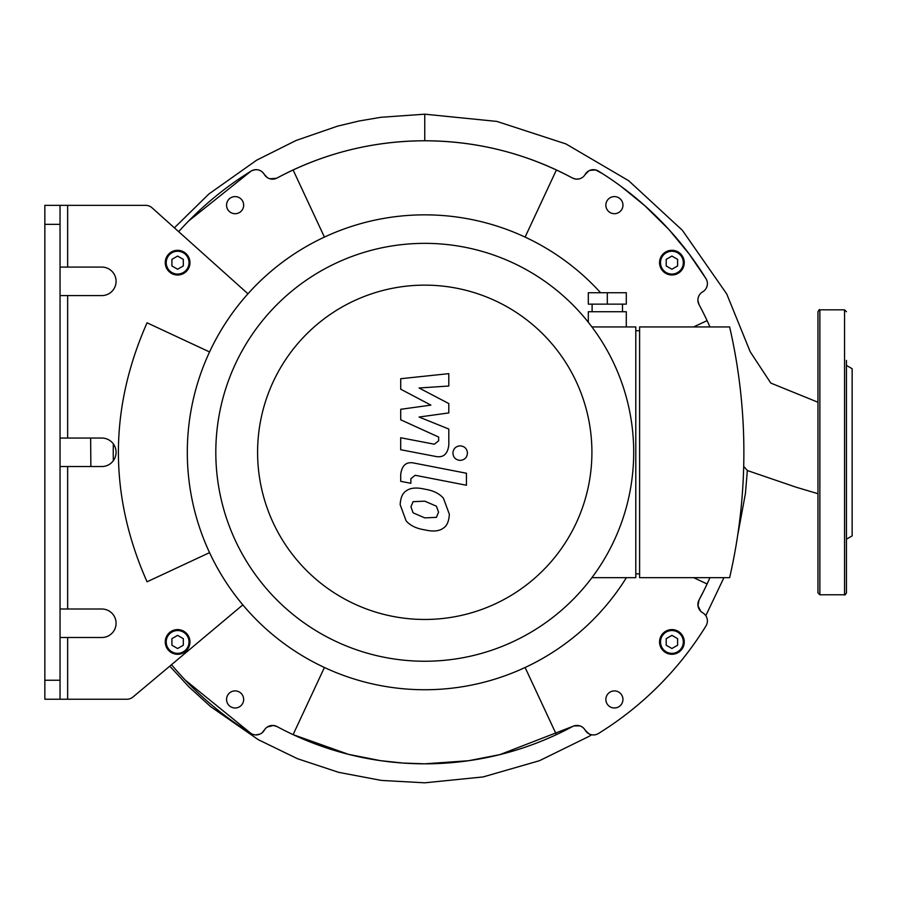 <?xml version="1.0" encoding="UTF-8"?>
<svg xmlns="http://www.w3.org/2000/svg" width="897" height="897" viewBox="0 0 897 897"><rect width="100%" height="100%" fill="white"/><g stroke="black" fill="none" stroke-linecap="round" stroke-linejoin="round"><path stroke-width="1.35" d="M525.104 237.1L556.409 169.959A311.528 311.528 0 0 1 572.465 178.021A9.497 9.497 0 0 0 585.192 174.41A9.497 9.497 0 0 1 598.411 171.08A330.522 330.522 0 0 1 705.984 278.642A9.497 9.497 0 0 1 702.643 291.861A9.497 9.497 0 0 0 699.032 304.588A311.528 311.528 0 0 1 709.942 326.934A311.528 311.528 0 0 0 707.094 320.644L693.605 326.934M324.411 667.491L293.106 734.632A311.528 311.528 0 0 1 277.05 726.581A9.497 9.497 0 0 0 264.312 730.192A9.497 9.497 0 0 1 251.104 733.522A330.522 330.522 0 0 1 171.518 664.699M693.605 577.668L707.094 583.958A311.528 311.528 0 0 1 699.032 600.015A9.497 9.497 0 0 0 702.643 612.741A9.497 9.497 0 0 1 705.984 625.949A330.522 330.522 0 0 1 598.411 733.522A9.497 9.497 0 0 1 585.192 730.192A9.497 9.497 0 0 0 572.465 726.581A311.528 311.528 0 0 1 293.106 734.632A311.528 311.528 0 0 0 556.409 734.632L525.104 667.491M324.411 237.1L293.106 169.959A311.528 311.528 0 0 1 556.409 169.959A311.528 311.528 0 0 0 277.05 178.021A9.497 9.497 0 0 1 264.312 174.41L267.138 177.471M188.762 220.897L251.104 171.08A9.497 9.497 0 0 1 264.312 174.41C261.027 169.6 256.632 168.49 251.104 171.08A330.522 330.522 0 0 0 178.66 231.661M238.725 691.699A8.544 8.544 0 0 1 240.015 706.444A8.544 8.544 0 0 1 226.593 700.187A8.544 8.544 0 0 1 238.725 691.699M677.123 630.748A12.345 12.345 0 0 1 678.984 652.052A12.345 12.345 0 0 1 659.609 643.014A12.345 12.345 0 0 1 677.123 630.748A12.345 12.345 0 0 0 659.609 643.014A12.345 12.345 0 0 0 678.984 652.052A12.345 12.345 0 0 0 677.123 630.748M605.856 699.447A8.544 8.544 0 0 1 618.672 692.047A8.544 8.544 0 0 1 618.672 706.847A8.544 8.544 0 0 1 605.856 699.447M238.725 212.903A8.544 8.544 0 0 1 226.593 204.404A8.544 8.544 0 0 1 240.015 198.147A8.544 8.544 0 0 1 238.725 212.903M605.856 205.155A8.544 8.544 0 0 1 618.672 197.744A8.544 8.544 0 0 1 618.672 212.555A8.544 8.544 0 0 1 605.856 205.155M165.261 641.938A12.345 12.345 0 0 0 183.784 652.635A12.345 12.345 0 0 0 183.784 631.253A12.345 12.345 0 0 0 165.261 641.938M177.606 648.52L171.91 645.235L171.91 638.653L177.606 635.356L183.302 638.653L183.302 645.235L177.606 648.52M671.909 648.52L666.202 645.235L666.202 638.653L671.909 635.356L677.605 638.653L677.605 645.235L671.909 648.52M165.261 262.653A12.345 12.345 0 0 0 183.784 273.35A12.345 12.345 0 0 0 183.784 251.967A12.345 12.345 0 0 0 165.261 262.653M171.91 259.368L177.606 256.071L183.302 259.368L183.302 265.949L177.606 269.235L171.91 265.949L171.91 259.368M677.123 273.843A12.345 12.345 0 0 0 678.984 252.539A12.345 12.345 0 0 0 659.609 261.576A12.345 12.345 0 0 0 677.123 273.843M666.202 259.368L671.909 256.071L677.605 259.368L677.605 265.949L671.909 269.235L666.202 265.949L666.202 259.368M60.043 609.007L101.832 609.007A14.251 14.251 0 0 1 116.083 623.258A14.251 14.251 0 0 1 101.832 637.498L60.043 637.498M44.85 205.357L44.85 224.351L60.043 224.351L60.043 205.357L44.85 205.357L145.695 205.357A9.497 9.497 0 0 1 152.03 207.79L247.964 293.801M60.043 224.351L60.043 680.24L44.85 680.24L44.85 699.234L60.043 699.234L60.043 680.24M113.347 443.903A311.528 311.528 0 0 0 113.347 460.699A14.251 14.251 0 0 0 113.347 443.903M60.043 438.05L101.832 438.05A14.251 14.251 0 0 1 116.083 452.301A14.251 14.251 0 0 1 101.832 466.541L60.043 466.541M60.043 267.093L101.832 267.093A14.251 14.251 0 0 1 116.083 281.344A14.251 14.251 0 0 1 101.832 295.584L60.043 295.584M242.829 604.881L132.98 697.014A9.497 9.497 0 0 1 126.869 699.234L44.85 699.234M209.562 552.642L147.052 581.794C108.862 495.604 108.862 409.267 147.052 322.808L209.562 351.949M707.094 583.958A311.528 311.528 0 0 0 709.942 577.668A311.528 311.528 0 0 1 707.094 583.958L709.942 577.668M44.85 680.24L44.85 224.351M600.598 292.736A237.436 237.436 0 0 0 207.655 356.143A237.436 237.436 0 0 0 424.752 689.737A237.436 237.436 0 0 0 626.398 577.668M846.454 360.381L846.454 592.861C845.333 594.801 844.705 595.44 844.548 594.767L844.548 309.835L846.454 311.73M846.454 539.164L852.15 535.879L852.15 368.723L846.454 365.427M844.548 309.835L819.858 309.835L819.858 594.767L817.963 592.861L817.963 493.698L796.334 487.273L747.336 470.521L743.703 466.373L746.607 469.692M817.963 592.861L817.963 311.73C819.073 309.79 819.712 309.162 819.858 309.835M400.712 389.197L430.896 405.119L400.712 409.301L400.712 419.796L438.655 437.052L438.655 440.786L434.339 444.206L400.69 437.747L400.69 449.733L435.123 456.338C443.129 458.12 447.704 454.319 448.825 444.923L448.792 429.035L419.078 417.027L448.792 412.923L448.792 403.549L419.078 387.997L448.792 386.024L448.792 373.645L400.712 378.713L400.712 389.197M436.435 517.367L438.555 512.153L436.435 506.211L424.797 501.176L413.08 501.67L410.961 506.794L413.08 512.837L424.797 517.883L436.435 517.367M443.443 498.25C439.306 493.473 433.094 490.446 424.797 489.19C416.432 487.206 410.187 487.811 406.072 490.995C402.529 493.182 400.567 497.745 400.163 504.697L406.072 520.787C410.187 525.575 416.432 528.602 424.797 529.869C433.094 531.831 439.306 531.226 443.443 528.053C446.986 525.833 448.949 521.235 449.352 514.25L443.443 498.25M466.429 473.246L414.47 463.155C406.464 461.338 401.89 465.117 400.712 474.502L400.712 481.33L410.871 483.304L410.871 478.684L415.199 475.287L466.429 485.243L466.429 473.246M452.895 453.108C453.31 457.548 455.743 459.97 460.172 460.385C464.612 459.97 467.034 457.548 467.449 453.108C467.034 448.679 464.612 446.258 460.172 445.843C455.743 446.258 453.31 448.679 452.895 453.108M626.297 304.139L588.309 304.139L588.309 292.736L626.297 292.736L626.297 304.139M607.303 304.139L607.303 292.736M622.496 311.73L622.496 304.139M626.297 326.934L626.297 311.73L588.309 311.73L588.309 322.258M639.595 573.867L635.794 573.867M635.794 330.724L639.595 330.724M639.595 326.934L639.595 577.668L729.631 577.668A558.741 558.741 0 0 0 729.631 326.934L639.595 326.934M591.919 577.668L635.794 577.668L635.794 326.934L591.919 326.934M424.752 243.356A208.945 208.945 0 0 0 243.805 556.768A208.945 208.945 0 0 0 605.71 556.768A208.945 208.945 0 0 0 424.752 243.356M424.752 285.145A167.156 167.156 0 0 1 569.517 535.879A167.156 167.156 0 0 1 279.987 535.879A167.156 167.156 0 0 1 424.752 285.145M705.625 615.443L705.76 615.634A329.872 329.872 0 0 0 706.231 614.804L723.913 577.668M269.885 178.772L276.579 178.256M575.717 179.075L572.465 178.021C526.315 153.398 477.081 140.975 424.752 140.773C372.434 140.975 323.189 153.398 277.05 178.021M585.192 730.192C588.589 733.746 590.731 735.282 591.639 734.766A324.389 324.389 0 0 1 588.824 736.482L539.478 760.69L483.18 776.925L424.752 782.812L381.427 780.435L338.741 772.362L297.445 758.694L258.291 739.677L210.582 706.589L189.088 687.024L169.791 666.146M90.866 466.541L90.631 438.05M174.377 227.827L208.844 194.032L256.643 160.182L295.999 140.504L337.608 126.129L359.047 121.005L380.777 117.305L424.752 114.188L496.904 121.42L565.951 143.935L628.719 180.745L682.382 230.305L726.727 293.958L750.228 351.792L770.792 383.075L817.963 402.237M579.731 725.852L573.912 725.942L499.887 754.624L468.492 760.734L424.752 763.818L402.955 763.055L380.463 760.656L348.518 754.355L293.106 734.632M277.05 726.581L273.305 725.471L267.272 727.041M265.602 728.454L262.103 732.793M260.018 734.094L255.735 734.935M254.546 734.811L252.292 734.138M185.365 680.195L251.104 733.522M700.714 611.261L697.978 605.744L699.032 600.015A9.497 9.497 0 0 0 702.643 612.741L702.575 612.696M699.032 600.015L704.661 589.037M709.942 326.934L707.464 321.44M585.113 174.545L588.869 170.822M589.778 170.385L595.642 169.925L602.627 173.726M705.984 278.642L689.12 253.929L668.837 229.43L644.876 205.738L621.072 186.397M697.9 300.405L699.032 304.588M576.098 179.12L579.058 178.929M747.336 470.521L745.418 493.563L737.637 535.576M166.214 641.938A11.392 11.392 0 0 1 183.302 632.071A11.392 11.392 0 0 1 183.302 651.816A11.392 11.392 0 0 1 166.214 641.938M676.719 631.611A11.392 11.392 0 0 1 678.446 651.278A11.392 11.392 0 0 1 660.551 642.936A11.392 11.392 0 0 1 676.719 631.611M166.214 262.653A11.392 11.392 0 0 1 183.302 252.786A11.392 11.392 0 0 1 183.302 272.531A11.392 11.392 0 0 1 166.214 262.653M676.719 272.991A11.392 11.392 0 0 1 660.551 261.666A11.392 11.392 0 0 1 678.446 253.324A11.392 11.392 0 0 1 676.719 272.991M67.645 699.234L67.645 637.498M67.645 267.093L67.645 205.357M67.645 438.05L67.645 295.584M67.645 609.007L67.645 466.541M424.752 114.188L424.752 140.773M844.548 594.767L819.858 594.767M592.11 311.73L592.11 304.139"/></g></svg>
